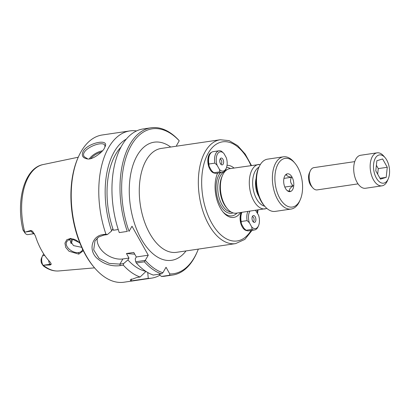 <?xml version="1.0" encoding="UTF-8"?>
<svg xmlns="http://www.w3.org/2000/svg" width="410" height="410" viewBox="0 0 410 410"><rect width="100%" height="100%" fill="white"/><g stroke="black" fill="none" stroke-linecap="round" stroke-linejoin="round"><path stroke-width="0.61" d="M198.337 249.106A73.231 40.282 -98.4 0 1 197.184 251.904A73.231 40.282 -98.4 0 1 169.791 273.941L169.474 275.264A74.41 40.933 81.6 0 0 172.774 275.023A74.41 40.933 81.6 0 0 196.764 252.862L197.184 251.904M176.879 146.134L176.525 145.499L179.242 140.789L178.227 139.636A74.41 40.933 81.6 0 0 151.075 127.787A74.41 40.933 81.6 0 0 127.305 231.414L119.264 232.598L127.305 231.414M128.991 231.399L129.037 231.368A73.231 40.282 -98.4 0 1 130.954 145.898A73.231 40.282 -98.4 0 1 179.242 140.789M129.037 231.368L131.999 226.233L148.261 255.21L145.253 260.376L135.715 261.785L136.325 263.005L144.371 261.816L145.253 260.376M144.371 261.816A74.41 40.933 81.6 0 0 161.34 273.865L162.878 272.752A73.231 40.282 -98.4 0 1 145.299 260.345M162.878 272.752L166.045 267.264L169.791 273.941M212.862 171.949A9.358 5.151 -98.4 0 1 210.781 170.621M208.603 155.851A9.358 5.151 -98.4 0 1 210.033 154.099M211.473 152.392A10.563 5.807 81.6 0 0 208.813 155.334A10.563 5.807 81.6 0 0 211.129 171.057A10.563 5.807 81.6 0 0 214.527 173.107M241.27 212.441A10.563 5.807 81.6 0 0 241.085 212.836A10.563 5.807 81.6 0 0 243.402 228.56A10.563 5.807 81.6 0 0 246.794 230.61M227.043 165.281A26.307 14.473 -98.4 0 1 234.043 168.044M240.598 212.544A26.307 14.473 -98.4 0 1 223.347 212.359A26.307 14.473 -98.4 0 1 217.577 173.194A26.307 14.473 -98.4 0 1 217.602 173.138M245.134 229.457A9.358 5.151 -98.4 0 1 243.048 228.124M240.875 213.359A9.358 5.151 -98.4 0 1 241.48 212.411M260.447 164.338L229.769 168.674A22.488 12.372 81.6 0 0 223.373 173.681A22.488 12.372 81.6 0 0 222.517 175.372A22.488 12.372 81.6 0 0 227.453 208.854A22.488 12.372 81.6 0 0 236.324 213.174L266.951 208.475M258.787 196.328A15.001 8.251 -98.4 0 1 256.132 178.324M226.592 167.311A24.508 13.479 -98.4 0 1 230.425 168.577M236.985 213.077A24.508 13.479 -98.4 0 1 222.825 211.724M217.259 173.958A24.508 13.479 -98.4 0 1 217.689 173.128M227.453 208.854L226.412 207.634A20.69 11.383 -98.4 0 1 221.871 176.838L222.517 175.372M134.746 254.185L126.449 253.523L133.768 252.447L136.31 256.973L148.261 255.21M135.715 261.785L135.218 258.859L136.31 256.973M147.733 272.507L148.246 278.39L131.2 280.901L130.211 279.902L136.945 277.462L140.112 276.996A74.41 40.933 -98.4 0 1 123.343 265.167L123.625 263.563L119.91 264.112L109.203 263.41L99.117 258.387L93.69 249.885L94.976 240.936L98.574 237.077L103.648 235.135L107.364 234.587L105.954 234.187L102.787 234.653C92.373 235.868 88.181 249.311 96.365 257.664C103.387 264.055 111.32 266.71 120.176 265.634L123.343 265.167M159.982 275.151A74.41 40.933 -98.4 0 1 151.546 278.149A74.41 40.933 -98.4 0 1 148.246 278.39M151.075 127.787L143.034 128.976A74.41 40.933 81.6 0 0 119.264 232.598M169.474 275.264L161.427 276.448A74.41 40.933 81.6 0 0 164.728 276.207L172.774 275.023M87.719 158.895L84.199 156.702C79.448 149.799 101.859 140.092 104.806 145.145L104.955 147.052M24.497 232.285A6.801 3.741 81.6 0 0 25.21 233.295L23.042 230.097C22.888 229.457 23.011 229.554 23.411 230.389L24.497 232.285L30.868 230.466L31.257 231.153A6.801 3.741 81.6 0 0 34.332 233.613M50.24 264.983L43.808 265.188L49.856 264.296L50.24 264.983L51.173 264.388L51.004 263.394L49.871 261.734A54.376 29.909 81.6 0 1 35.357 235.868L32.575 231.245L30.868 230.466M43.808 265.188L42.958 265.178L43.393 265.941C48.344 269.667 53.484 271.333 58.804 270.954A53.797 29.597 -98.4 0 1 43.265 265.203M79.786 242.812L70.72 238.394L66.825 239.722L64.939 243.13L65.728 247.42L69.039 251.248L78.776 254.133L83.302 250.7M82.589 249.229L82.179 250.571C81.2 251.796 79.996 252.432 78.566 252.478C72.857 253.713 63.319 246.261 67.071 241.295C70.581 237.615 74.876 238.266 79.97 243.263M69.228 239.358L73.518 245.605L81.713 247.343M104.406 148.112L105.206 146.411C108.891 138.354 87.883 142.905 83.199 151.239C81.262 155.457 82.574 157.993 87.13 158.86C92.322 160.433 103.361 151.428 104.406 148.112M105.954 234.187A74.41 40.933 -98.4 0 1 108.681 147.482A74.41 40.933 -98.4 0 1 129.847 130.918A74.41 40.933 -98.4 0 1 136.586 130.928M151.546 278.149L123.984 282.213A74.41 40.933 -98.4 0 1 94.623 267.914A74.41 40.933 -98.4 0 1 78.3 157.138A74.41 40.933 -98.4 0 1 81.118 151.546A74.41 40.933 -98.4 0 1 102.285 134.977L129.847 130.918M107.364 234.587L111.638 230.958A68.265 37.551 -98.4 0 1 126.341 139.087M111.638 230.958L112.729 229.072L113.391 230.251A64.959 35.737 -98.4 0 1 121.022 147.057M97.303 238.066A18.896 12.961 -150 0 0 104.683 253.206A18.896 12.961 -150 0 0 122.892 258.951L128.991 258.049L127.899 259.94L123.625 263.563M78.3 157.138L77.874 158.096A73.231 40.282 81.6 0 0 93.941 267.115L94.623 267.914M161.427 276.448L158.947 274.218M136.325 263.005A74.41 40.933 81.6 0 0 153.299 275.054L161.34 273.865M71.171 243.683A40.159 22.089 81.6 0 0 72.652 238.927M71.668 238.856A41.523 22.842 -98.4 0 1 70.561 242.92M43.68 253.882L42.573 255.799A6.801 3.741 81.6 0 0 42.312 256.311A6.801 3.741 81.6 0 0 42.958 265.178M42.722 265.167L41.446 262.984A4.443 2.445 -98.4 0 1 41.466 258.233L42.312 256.311M23.042 230.097C22.888 229.457 23.011 229.554 23.411 230.389L23.042 230.097M25.21 233.295A6.801 3.741 81.6 0 0 27.89 234.602L34.353 233.649M140.112 276.996L146.032 271.384M131.364 278.99A18.896 12.961 -150 0 0 131.2 280.901M126.449 253.523L128.991 258.049M145.827 271.338A68.265 37.551 -98.4 0 1 127.899 259.94M113.391 230.251L118.234 229.538M246.077 230.261L243.822 228.165L241.434 223.901L241.162 221.508L247.112 220.631L249.362 222.732L251.755 226.996L252.022 229.385L246.077 230.261A10.952 6.022 -98.4 0 0 248.614 230.83L254.564 229.954A10.952 6.022 -98.4 0 1 252.022 229.385M251.755 226.996A9.748 5.366 -98.4 0 0 258.525 225.715A9.748 5.366 -98.4 0 0 258.556 215.214L255.573 210.335M241.434 223.901A9.748 5.366 -98.4 0 1 241.464 213.4L241.89 212.421A10.952 6.022 -98.4 0 1 241.926 212.349M241.162 221.508A10.952 6.022 -98.4 0 1 241.89 212.421M247.112 220.631A10.952 6.022 -98.4 0 1 247.876 211.468M249.362 222.732A9.748 5.366 -98.4 0 1 249.972 211.16M255.522 210.345A9.748 5.366 -98.4 0 1 256.163 210.95M252.314 216.654A2.537 1.394 -98.4 0 1 254.031 218.96A2.537 1.394 -98.4 0 1 253.052 221.666M252.473 216.326A3.449 1.896 -98.4 0 1 252.78 215.921A3.449 1.896 -98.4 0 1 255.835 218.694A3.449 1.896 -98.4 0 1 253.708 222.235A3.449 1.896 -98.4 0 1 252.145 219.616A3.449 1.896 -98.4 0 1 252.473 216.326M258.525 225.715L258.095 226.689A10.952 6.022 -98.4 0 1 254.564 229.954M213.805 172.759L211.555 170.662L209.161 166.393L208.895 164.005L214.84 163.129L217.095 165.225L219.488 169.489L219.755 171.882L213.805 172.759A10.952 6.022 -98.4 0 0 216.347 173.322L222.292 172.446A10.952 6.022 -98.4 0 1 219.755 171.882M219.488 169.489A9.748 5.366 -98.4 0 0 226.253 168.213A9.748 5.366 -98.4 0 0 226.284 157.712L223.891 153.448L221.641 151.346A10.952 6.022 -98.4 0 0 219.099 150.783L213.154 151.659A10.952 6.022 -98.4 0 0 209.623 154.918A10.952 6.022 -98.4 0 0 208.895 164.005M209.161 166.393A9.748 5.366 -98.4 0 1 209.192 155.892L209.623 154.918M214.84 163.129A10.952 6.022 -98.4 0 1 219.099 150.783M217.095 165.225A9.748 5.366 -98.4 0 1 217.495 153.991A9.748 5.366 -98.4 0 1 223.891 153.448M220.047 159.147A2.537 1.394 -98.4 0 1 221.759 161.458A2.537 1.394 -98.4 0 1 220.785 164.164M220.206 158.824A3.449 1.896 -98.4 0 1 220.508 158.419A3.449 1.896 -98.4 0 1 223.568 161.191A3.449 1.896 -98.4 0 1 221.441 164.728A3.449 1.896 -98.4 0 1 219.878 162.114A3.449 1.896 -98.4 0 1 220.206 158.824M226.253 168.213L225.823 169.186A10.952 6.022 -98.4 0 1 222.292 172.446M291.095 209.054L275.233 211.391A26.399 14.524 -98.4 0 1 264.814 206.322A26.399 14.524 -98.4 0 1 259.023 167.019A26.399 14.524 -98.4 0 1 260.027 165.035A26.399 14.524 -98.4 0 1 267.535 159.157L283.397 156.82A26.399 14.524 81.6 0 0 275.889 162.693A26.399 14.524 81.6 0 0 274.685 192.767A26.399 14.524 81.6 0 0 291.095 209.054A26.399 14.524 81.6 0 0 299.607 201.192L300.253 199.731A24.6 13.53 -98.4 0 1 280.394 199.255A24.6 13.53 -98.4 0 1 278.149 163.857A24.6 13.53 -98.4 0 1 294.857 163.108A24.6 13.53 -98.4 0 1 300.253 199.731M259.023 167.019L258.377 168.479A24.6 13.53 81.6 0 0 263.779 205.102L264.814 206.322M294.857 163.108L293.816 161.888A26.399 14.524 81.6 0 0 283.397 156.82M292.007 177.043A8.999 4.951 -98.4 0 1 293.375 187.734A8.999 4.951 -98.4 0 1 288.087 191.229A8.999 4.951 -98.4 0 1 283.838 183.439A8.999 4.951 -98.4 0 1 285.657 174.757A8.999 4.951 -98.4 0 1 292.007 177.043M285.16 175.352L286.682 174.224C286.042 175.572 287.656 176.587 291.52 177.274C289.824 180.451 290.377 183.301 293.186 185.817C289.875 187.985 288.814 189.82 290.013 191.321L287.231 190.635M291.52 177.274L283.93 178.391M293.186 185.817L284.817 187.052M310.237 170.99L309.376 172.943A8.851 4.869 81.6 0 0 311.318 186.119L312.702 187.739A11.249 6.191 -98.4 0 1 310.237 170.99A11.249 6.191 -98.4 0 1 313.86 167.644L354.747 161.617M358.032 183.875L317.145 189.902A11.249 6.191 -98.4 0 1 312.702 187.739M386.727 160.038A14.278 7.857 -98.4 0 1 388.219 178.919A14.278 7.857 -98.4 0 1 377.359 179.636A14.278 7.857 -98.4 0 1 374.479 160.105A14.278 7.857 -98.4 0 1 385.087 157.66A14.278 7.857 -98.4 0 1 386.727 160.038M385.087 157.66L383.698 156.036A16.682 9.174 81.6 0 0 377.118 152.833A16.682 9.174 81.6 0 0 370.471 170.673A16.682 9.174 81.6 0 0 381.982 185.838A16.682 9.174 81.6 0 0 387.358 180.871L388.219 178.919M381.982 185.838L365.525 188.262A16.682 9.174 -98.4 0 1 354.014 173.097A16.682 9.174 -98.4 0 1 360.662 155.257L377.118 152.833M380.449 179.119L375.785 170.806L376.867 160.73L382.617 158.967L387.281 167.28L386.199 177.356L380.449 179.119M386.199 177.356L379.973 178.273M377.661 174.153L378.261 168.607L376.38 165.261M387.281 167.28L378.261 168.607M235.565 243.622L176.505 252.324A52.5 28.879 -98.4 0 1 143.874 219.929A52.5 28.879 -98.4 0 1 146.262 160.131A52.5 28.879 -98.4 0 1 161.197 148.446L220.257 139.743A52.5 28.879 81.6 0 0 205.323 151.428A52.5 28.879 81.6 0 0 202.935 211.227A52.5 28.879 81.6 0 0 235.565 243.622L244.852 239.394L252.088 230.317M170.714 147.041A59.701 32.841 81.6 0 0 130.411 206.051A59.701 32.841 81.6 0 0 186.022 250.92M251.053 230.466A50.102 27.562 -98.4 0 1 211.437 222.558A50.102 27.562 -98.4 0 1 208.336 152.976A50.102 27.562 -98.4 0 1 250.976 165.548M257.536 210.048A50.102 27.562 -98.4 0 1 257.152 212.718M258.684 164.415A22.488 12.372 81.6 0 0 252.288 169.422A22.488 12.372 81.6 0 0 251.268 195.037A22.488 12.372 81.6 0 0 265.244 208.91M264.696 206.179A20.09 11.049 -98.4 0 1 253.846 192.008A20.09 11.049 -98.4 0 1 255.307 170.97A20.09 11.049 -98.4 0 1 258.946 167.188M233.044 212.882A21.889 12.039 -98.4 0 1 218.422 200.987A21.889 12.039 -98.4 0 1 218.986 174.824A21.889 12.039 -98.4 0 1 220.488 172.712M225.459 169.924A21.889 12.039 -98.4 0 1 226.709 169.904M231.066 211.98A20.69 11.383 -98.4 0 1 219.201 198.025A20.69 11.383 -98.4 0 1 220.493 175.598A20.69 11.383 -98.4 0 1 225.075 171.334M102.474 150.808A11.813 5.627 -29.3 0 0 89.344 158.813M90.805 158.537A11.101 5.289 150.7 0 1 101.342 152.054M24.733 232.178A53.797 29.597 -98.4 0 1 28.782 176.367A53.797 29.597 -98.4 0 1 43.127 164.564L78.264 157.209M78.776 254.133L78.566 252.478M120.176 265.634L119.91 264.112L122.892 258.951M103.648 235.135L102.787 234.653M48.605 260.381A6.801 3.741 81.6 0 0 49.856 264.296A3.541 1.686 150.7 0 1 51.173 264.388M42.573 255.799L44.746 255.476M32.575 231.245A3.541 1.686 -29.3 0 0 31.257 231.153L25.21 232.045M257.536 213.4L258.013 209.976M251.458 165.481L245.231 154.124L237.631 145.617L229.113 140.635L220.257 139.743M58.804 270.954L94.572 267.858M43.127 164.564C24.549 167.946 15.749 200.587 22.996 229.918"/></g></svg>
